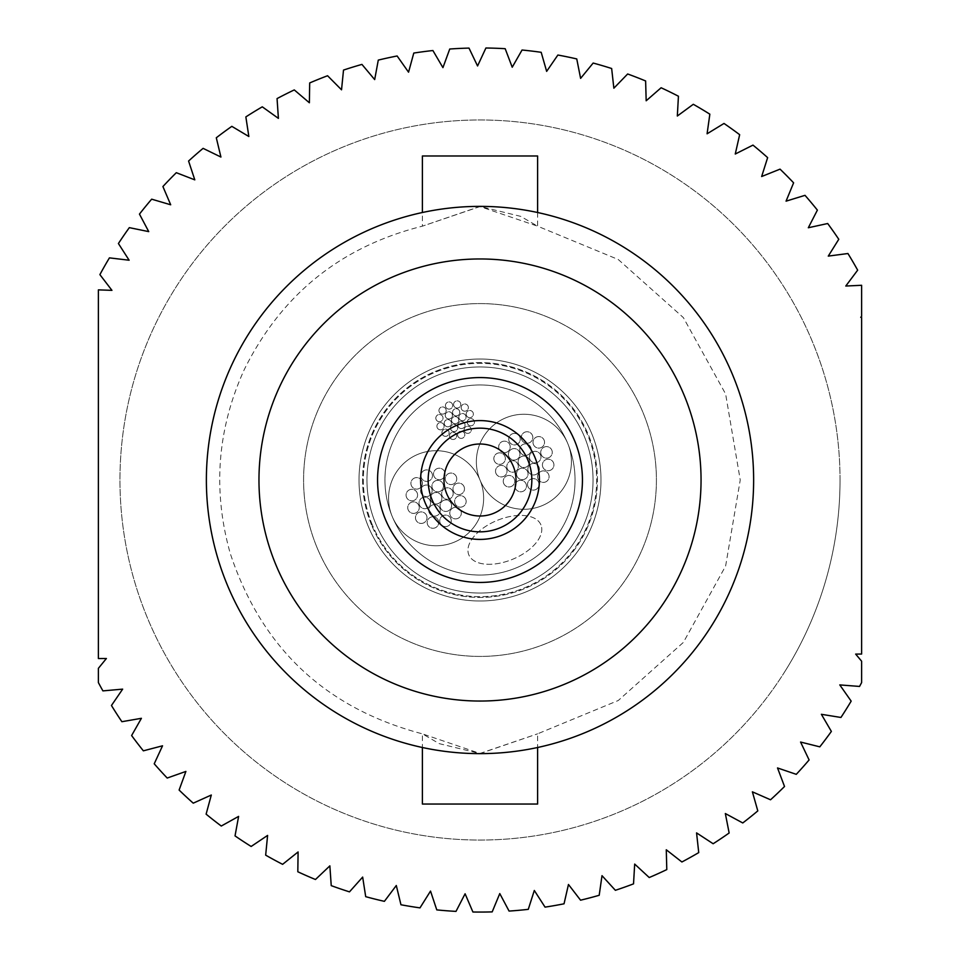 <?xml version="1.0" encoding="UTF-8"?>
<svg xmlns="http://www.w3.org/2000/svg" width="960" height="960" viewBox="0 0 960 960"><rect width="100%" height="100%" fill="white"/><g stroke="black" fill="none" stroke-linecap="round" stroke-linejoin="round"><path stroke-width="0.72" stroke-dasharray="4.8 3.6" d="M786.216 669.372A360.036 360.036 0 0 1 147.516 618.156A360.036 360.036 0 0 1 508.776 121.116A360.036 360.036 0 0 1 786.216 669.372M317.088 547.704A176.424 176.424 0 0 1 502.836 305.076A176.424 176.424 0 0 1 620.076 587.256A176.424 176.424 0 0 1 317.088 547.704A176.424 176.424 0 0 0 620.076 587.256A176.424 176.424 0 0 0 502.836 305.076A176.424 176.424 0 0 0 317.088 547.704M540.924 524.88A39.048 20.916 157.4 0 0 496.836 520.548A39.048 20.916 157.4 0 0 468.816 554.832A39.048 20.916 157.4 0 0 512.892 559.164A39.048 20.916 157.4 0 0 540.924 524.88A39.048 20.916 157.4 0 0 496.836 520.548A39.048 20.916 157.4 0 0 468.816 554.832A39.048 20.916 157.4 0 0 512.892 559.164A39.048 20.916 157.4 0 0 540.924 524.88M436.104 419.496A3.6 3.6 0 0 0 442.284 420.3A3.6 3.6 0 0 0 439.896 414.54A3.6 3.6 0 0 0 436.104 419.496A3.6 3.6 0 0 0 442.284 420.3A3.6 3.6 0 0 0 439.896 414.54A3.6 3.6 0 0 0 436.104 419.496M457.884 436.176A3.6 3.6 0 0 0 464.076 436.98A3.6 3.6 0 0 0 461.676 431.22A3.6 3.6 0 0 0 457.884 436.176A3.6 3.6 0 0 0 464.076 436.98A3.6 3.6 0 0 0 461.676 431.22A3.6 3.6 0 0 0 457.884 436.176M466.44 415.464A3.6 3.6 0 0 0 472.62 416.268A3.6 3.6 0 0 0 470.232 410.508A3.6 3.6 0 0 0 466.44 415.464A3.6 3.6 0 0 0 472.62 416.268A3.6 3.6 0 0 0 470.232 410.508A3.6 3.6 0 0 0 466.44 415.464M450.78 429.396A3.6 3.6 0 0 0 456.972 430.2A3.6 3.6 0 0 0 454.572 424.44A3.6 3.6 0 0 0 450.78 429.396A3.6 3.6 0 0 0 456.972 430.2A3.6 3.6 0 0 0 454.572 424.44A3.6 3.6 0 0 0 450.78 429.396M442.176 434.124A3.6 3.6 0 0 0 448.368 434.928A3.6 3.6 0 0 0 445.968 429.168A3.6 3.6 0 0 0 442.176 434.124A3.6 3.6 0 0 0 448.368 434.928A3.6 3.6 0 0 0 445.968 429.168A3.6 3.6 0 0 0 442.176 434.124M445.524 416.724A3.6 3.6 0 0 0 451.704 417.54A3.6 3.6 0 0 0 449.316 411.78A3.6 3.6 0 0 0 445.524 416.724A3.6 3.6 0 0 0 451.704 417.54A3.6 3.6 0 0 0 449.316 411.78A3.6 3.6 0 0 0 445.524 416.724M452.832 413.688A3.6 3.6 0 0 0 459.024 414.492A3.6 3.6 0 0 0 456.624 408.732A3.6 3.6 0 0 0 452.832 413.688A3.6 3.6 0 0 0 459.024 414.492A3.6 3.6 0 0 0 456.624 408.732A3.6 3.6 0 0 0 452.832 413.688M458.1 426.36A3.6 3.6 0 0 0 464.28 427.164A3.6 3.6 0 0 0 461.892 421.404A3.6 3.6 0 0 0 458.1 426.36A3.6 3.6 0 0 0 464.28 427.164A3.6 3.6 0 0 0 461.892 421.404A3.6 3.6 0 0 0 458.1 426.36M453.864 405.84A3.6 3.6 0 0 0 460.044 406.644A3.6 3.6 0 0 0 457.656 400.884A3.6 3.6 0 0 0 453.864 405.84A3.6 3.6 0 0 0 460.044 406.644A3.6 3.6 0 0 0 457.656 400.884A3.6 3.6 0 0 0 453.864 405.84M461.436 408.96A3.6 3.6 0 0 0 467.628 409.776A3.6 3.6 0 0 0 465.228 404.016A3.6 3.6 0 0 0 461.436 408.96A3.6 3.6 0 0 0 467.628 409.776A3.6 3.6 0 0 0 465.228 404.016A3.6 3.6 0 0 0 461.436 408.96M464.388 431.172A3.6 3.6 0 0 0 470.568 431.976A3.6 3.6 0 0 0 468.18 426.216A3.6 3.6 0 0 0 464.388 431.172A3.6 3.6 0 0 0 470.568 431.976A3.6 3.6 0 0 0 468.18 426.216A3.6 3.6 0 0 0 464.388 431.172M459.12 418.5A3.6 3.6 0 0 0 465.312 419.316A3.6 3.6 0 0 0 462.912 413.556A3.6 3.6 0 0 0 459.12 418.5A3.6 3.6 0 0 0 465.312 419.316A3.6 3.6 0 0 0 462.912 413.556A3.6 3.6 0 0 0 459.12 418.5M439.236 411.912A3.6 3.6 0 0 0 445.416 412.716A3.6 3.6 0 0 0 443.016 406.956A3.6 3.6 0 0 0 439.236 411.912A3.6 3.6 0 0 0 445.416 412.716A3.6 3.6 0 0 0 443.016 406.956A3.6 3.6 0 0 0 439.236 411.912M444.492 424.584A3.6 3.6 0 0 0 450.684 425.388A3.6 3.6 0 0 0 448.284 419.628A3.6 3.6 0 0 0 444.492 424.584A3.6 3.6 0 0 0 450.684 425.388A3.6 3.6 0 0 0 448.284 419.628A3.6 3.6 0 0 0 444.492 424.584M449.76 437.256A3.6 3.6 0 0 0 455.94 438.06A3.6 3.6 0 0 0 453.552 432.3A3.6 3.6 0 0 0 449.76 437.256A3.6 3.6 0 0 0 455.94 438.06A3.6 3.6 0 0 0 453.552 432.3A3.6 3.6 0 0 0 449.76 437.256M451.812 421.548A3.6 3.6 0 0 0 457.992 422.352A3.6 3.6 0 0 0 455.604 416.592A3.6 3.6 0 0 0 451.812 421.548A3.6 3.6 0 0 0 457.992 422.352A3.6 3.6 0 0 0 455.604 416.592A3.6 3.6 0 0 0 451.812 421.548M467.52 423.588A3.6 3.6 0 0 0 473.7 424.404A3.6 3.6 0 0 0 471.312 418.644A3.6 3.6 0 0 0 467.52 423.588A3.6 3.6 0 0 0 473.7 424.404A3.6 3.6 0 0 0 471.312 418.644A3.6 3.6 0 0 0 467.52 423.588M437.184 427.62A3.6 3.6 0 0 0 443.364 428.424A3.6 3.6 0 0 0 440.976 422.664A3.6 3.6 0 0 0 437.184 427.62A3.6 3.6 0 0 0 443.364 428.424A3.6 3.6 0 0 0 440.976 422.664A3.6 3.6 0 0 0 437.184 427.62M445.728 406.908A3.6 3.6 0 0 0 451.92 407.724A3.6 3.6 0 0 0 449.52 401.964A3.6 3.6 0 0 0 445.728 406.908A3.6 3.6 0 0 0 451.92 407.724A3.6 3.6 0 0 0 449.52 401.964A3.6 3.6 0 0 0 445.728 406.908M371.568 525.06A117.42 117.42 0 0 1 495.204 363.576A117.42 117.42 0 0 1 573.24 551.388A117.42 117.42 0 0 1 371.568 525.06A117.42 117.42 0 0 0 573.24 551.388A117.42 117.42 0 0 0 495.204 363.576A117.42 117.42 0 0 0 371.568 525.06M372.276 524.772A116.652 116.652 0 0 1 495.096 364.332A116.652 116.652 0 0 1 572.628 550.92A116.652 116.652 0 0 1 372.276 524.772A116.652 116.652 0 0 0 572.628 550.92A116.652 116.652 0 0 0 495.096 364.332A116.652 116.652 0 0 0 372.276 524.772M375.6 523.38A113.052 113.052 0 0 1 494.64 367.908A113.052 113.052 0 0 1 569.76 548.736A113.052 113.052 0 0 1 375.6 523.38A113.052 113.052 0 0 0 569.76 548.736A113.052 113.052 0 0 0 494.64 367.908A113.052 113.052 0 0 0 375.6 523.38M450.828 518.64A5.76 5.76 0 0 0 440.928 517.356A5.76 5.76 0 0 0 444.756 526.56A5.76 5.76 0 0 0 450.828 518.64A5.76 5.76 0 0 0 440.928 517.356A5.76 5.76 0 0 0 444.756 526.56A5.76 5.76 0 0 0 450.828 518.64M418.824 505.428A5.76 5.76 0 0 0 408.924 504.132A5.76 5.76 0 0 0 412.752 513.348A5.76 5.76 0 0 0 418.824 505.428A5.76 5.76 0 0 0 408.924 504.132A5.76 5.76 0 0 0 412.752 513.348A5.76 5.76 0 0 0 418.824 505.428M444.6 471.756A5.76 5.76 0 0 0 434.712 470.46A5.76 5.76 0 0 0 438.54 479.676A5.76 5.76 0 0 0 444.6 471.756A5.76 5.76 0 0 0 434.712 470.46A5.76 5.76 0 0 0 438.54 479.676A5.76 5.76 0 0 0 444.6 471.756M443.016 483.9A5.76 5.76 0 0 0 433.128 482.604A5.76 5.76 0 0 0 436.956 491.82A5.76 5.76 0 0 0 443.016 483.9A5.76 5.76 0 0 0 433.128 482.604A5.76 5.76 0 0 0 436.956 491.82A5.76 5.76 0 0 0 443.016 483.9M431.712 488.592A5.76 5.76 0 0 0 421.824 487.296A5.76 5.76 0 0 0 425.652 496.512A5.76 5.76 0 0 0 431.712 488.592A5.76 5.76 0 0 0 421.824 487.296A5.76 5.76 0 0 0 425.652 496.512A5.76 5.76 0 0 0 431.712 488.592M430.128 500.736A5.76 5.76 0 0 0 420.228 499.44A5.76 5.76 0 0 0 424.056 508.656A5.76 5.76 0 0 0 430.128 500.736A5.76 5.76 0 0 0 420.228 499.44A5.76 5.76 0 0 0 424.056 508.656A5.76 5.76 0 0 0 430.128 500.736M438.264 520.308A5.76 5.76 0 0 0 428.364 519.024A5.76 5.76 0 0 0 432.192 528.228A5.76 5.76 0 0 0 438.264 520.308A5.76 5.76 0 0 0 428.364 519.024A5.76 5.76 0 0 0 432.192 528.228A5.76 5.76 0 0 0 438.264 520.308M451.152 503.472A5.76 5.76 0 0 0 441.252 502.188A5.76 5.76 0 0 0 445.092 511.392A5.76 5.76 0 0 0 451.152 503.472A5.76 5.76 0 0 0 441.252 502.188A5.76 5.76 0 0 0 445.092 511.392A5.76 5.76 0 0 0 451.152 503.472M465.708 499.2A5.76 5.76 0 0 0 455.82 497.916A5.76 5.76 0 0 0 459.648 507.12A5.76 5.76 0 0 0 465.708 499.2A5.76 5.76 0 0 0 455.82 497.916A5.76 5.76 0 0 0 459.648 507.12A5.76 5.76 0 0 0 465.708 499.2M464.04 486.636A5.76 5.76 0 0 0 454.152 485.352A5.76 5.76 0 0 0 457.98 494.568A5.76 5.76 0 0 0 464.04 486.636A5.76 5.76 0 0 0 454.152 485.352A5.76 5.76 0 0 0 457.98 494.568A5.76 5.76 0 0 0 464.04 486.636M460.872 510.912A5.76 5.76 0 0 0 450.972 509.628A5.76 5.76 0 0 0 454.812 518.844A5.76 5.76 0 0 0 460.872 510.912A5.76 5.76 0 0 0 450.972 509.628A5.76 5.76 0 0 0 454.812 518.844A5.76 5.76 0 0 0 460.872 510.912M452.736 491.34A5.76 5.76 0 0 0 442.848 490.044A5.76 5.76 0 0 0 446.676 499.26A5.76 5.76 0 0 0 452.736 491.34A5.76 5.76 0 0 0 442.848 490.044A5.76 5.76 0 0 0 446.676 499.26A5.76 5.76 0 0 0 452.736 491.34M439.848 508.176A5.76 5.76 0 0 0 429.948 506.88A5.76 5.76 0 0 0 433.776 516.096A5.76 5.76 0 0 0 439.848 508.176A5.76 5.76 0 0 0 429.948 506.88A5.76 5.76 0 0 0 433.776 516.096A5.76 5.76 0 0 0 439.848 508.176M421.992 481.152A5.76 5.76 0 0 0 412.104 479.856A5.76 5.76 0 0 0 415.932 489.072A5.76 5.76 0 0 0 421.992 481.152A5.76 5.76 0 0 0 412.104 479.856A5.76 5.76 0 0 0 415.932 489.072A5.76 5.76 0 0 0 421.992 481.152M441.432 496.032A5.76 5.76 0 0 0 431.532 494.736A5.76 5.76 0 0 0 435.372 503.952A5.76 5.76 0 0 0 441.432 496.032A5.76 5.76 0 0 0 431.532 494.736A5.76 5.76 0 0 0 435.372 503.952A5.76 5.76 0 0 0 441.432 496.032M456.312 476.592A5.76 5.76 0 0 0 446.424 475.308A5.76 5.76 0 0 0 450.252 484.512A5.76 5.76 0 0 0 456.312 476.592A5.76 5.76 0 0 0 446.424 475.308A5.76 5.76 0 0 0 450.252 484.512A5.76 5.76 0 0 0 456.312 476.592M417.156 492.864A5.76 5.76 0 0 0 407.256 491.568A5.76 5.76 0 0 0 411.084 500.784A5.76 5.76 0 0 0 417.156 492.864A5.76 5.76 0 0 0 407.256 491.568A5.76 5.76 0 0 0 411.084 500.784A5.76 5.76 0 0 0 417.156 492.864M426.552 515.472A5.76 5.76 0 0 0 416.652 514.176A5.76 5.76 0 0 0 420.48 523.392A5.76 5.76 0 0 0 426.552 515.472A5.76 5.76 0 0 0 416.652 514.176A5.76 5.76 0 0 0 420.48 523.392A5.76 5.76 0 0 0 426.552 515.472M432.036 473.424A5.76 5.76 0 0 0 422.148 472.128A5.76 5.76 0 0 0 425.976 481.344A5.76 5.76 0 0 0 432.036 473.424A5.76 5.76 0 0 0 422.148 472.128A5.76 5.76 0 0 0 425.976 481.344A5.76 5.76 0 0 0 432.036 473.424M494.292 460.812A5.76 5.76 0 0 0 504.18 462.108A5.76 5.76 0 0 0 500.352 452.892A5.76 5.76 0 0 0 494.292 460.812A5.76 5.76 0 0 0 504.18 462.108A5.76 5.76 0 0 0 500.352 452.892A5.76 5.76 0 0 0 494.292 460.812M527.964 486.588A5.76 5.76 0 0 0 537.852 487.884A5.76 5.76 0 0 0 534.024 478.668A5.76 5.76 0 0 0 527.964 486.588A5.76 5.76 0 0 0 537.852 487.884A5.76 5.76 0 0 0 534.024 478.668A5.76 5.76 0 0 0 527.964 486.588M541.176 454.596A5.76 5.76 0 0 0 551.076 455.88A5.76 5.76 0 0 0 547.248 446.664A5.76 5.76 0 0 0 541.176 454.596A5.76 5.76 0 0 0 551.076 455.88A5.76 5.76 0 0 0 547.248 446.664A5.76 5.76 0 0 0 541.176 454.596M516.984 476.124A5.76 5.76 0 0 0 526.872 477.42A5.76 5.76 0 0 0 523.044 468.204A5.76 5.76 0 0 0 516.984 476.124A5.76 5.76 0 0 0 526.872 477.42A5.76 5.76 0 0 0 523.044 468.204A5.76 5.76 0 0 0 516.984 476.124M503.688 483.42A5.76 5.76 0 0 0 513.576 484.716A5.76 5.76 0 0 0 509.748 475.5A5.76 5.76 0 0 0 503.688 483.42A5.76 5.76 0 0 0 513.576 484.716A5.76 5.76 0 0 0 509.748 475.5A5.76 5.76 0 0 0 503.688 483.42M508.848 456.54A5.76 5.76 0 0 0 518.748 457.836A5.76 5.76 0 0 0 514.908 448.62A5.76 5.76 0 0 0 508.848 456.54A5.76 5.76 0 0 0 518.748 457.836A5.76 5.76 0 0 0 514.908 448.62A5.76 5.76 0 0 0 508.848 456.54M520.152 451.848A5.76 5.76 0 0 0 530.052 453.132A5.76 5.76 0 0 0 526.224 443.928A5.76 5.76 0 0 0 520.152 451.848A5.76 5.76 0 0 0 530.052 453.132A5.76 5.76 0 0 0 526.224 443.928A5.76 5.76 0 0 0 520.152 451.848M528.288 471.42A5.76 5.76 0 0 0 538.176 472.716A5.76 5.76 0 0 0 534.348 463.5A5.76 5.76 0 0 0 528.288 471.42A5.76 5.76 0 0 0 538.176 472.716A5.76 5.76 0 0 0 534.348 463.5A5.76 5.76 0 0 0 528.288 471.42M521.736 439.704A5.76 5.76 0 0 0 531.636 441A5.76 5.76 0 0 0 527.808 431.784A5.76 5.76 0 0 0 521.736 439.704A5.76 5.76 0 0 0 531.636 441A5.76 5.76 0 0 0 527.808 431.784A5.76 5.76 0 0 0 521.736 439.704M533.448 444.54A5.76 5.76 0 0 0 543.348 445.836A5.76 5.76 0 0 0 539.52 436.62A5.76 5.76 0 0 0 533.448 444.54A5.76 5.76 0 0 0 543.348 445.836A5.76 5.76 0 0 0 539.52 436.62A5.76 5.76 0 0 0 533.448 444.54M538.008 478.872A5.76 5.76 0 0 0 547.896 480.156A5.76 5.76 0 0 0 544.068 470.94A5.76 5.76 0 0 0 538.008 478.872A5.76 5.76 0 0 0 547.896 480.156A5.76 5.76 0 0 0 544.068 470.94A5.76 5.76 0 0 0 538.008 478.872M529.872 459.288A5.76 5.76 0 0 0 539.772 460.584A5.76 5.76 0 0 0 535.944 451.368A5.76 5.76 0 0 0 529.872 459.288A5.76 5.76 0 0 0 539.772 460.584A5.76 5.76 0 0 0 535.944 451.368A5.76 5.76 0 0 0 529.872 459.288M499.128 449.1A5.76 5.76 0 0 0 509.028 450.396A5.76 5.76 0 0 0 505.188 441.18A5.76 5.76 0 0 0 499.128 449.1A5.76 5.76 0 0 0 509.028 450.396A5.76 5.76 0 0 0 505.188 441.18A5.76 5.76 0 0 0 499.128 449.1M507.264 468.684A5.76 5.76 0 0 0 517.152 469.968A5.76 5.76 0 0 0 513.324 460.764A5.76 5.76 0 0 0 507.264 468.684A5.76 5.76 0 0 0 517.152 469.968A5.76 5.76 0 0 0 513.324 460.764A5.76 5.76 0 0 0 507.264 468.684M515.4 488.256A5.76 5.76 0 0 0 525.288 489.552A5.76 5.76 0 0 0 521.46 480.336A5.76 5.76 0 0 0 515.4 488.256A5.76 5.76 0 0 0 525.288 489.552A5.76 5.76 0 0 0 521.46 480.336A5.76 5.76 0 0 0 515.4 488.256M518.568 463.98A5.76 5.76 0 0 0 528.468 465.276A5.76 5.76 0 0 0 524.628 456.06A5.76 5.76 0 0 0 518.568 463.98A5.76 5.76 0 0 0 528.468 465.276A5.76 5.76 0 0 0 524.628 456.06A5.76 5.76 0 0 0 518.568 463.98M542.844 467.148A5.76 5.76 0 0 0 552.744 468.444A5.76 5.76 0 0 0 548.916 459.228A5.76 5.76 0 0 0 542.844 467.148A5.76 5.76 0 0 0 552.744 468.444A5.76 5.76 0 0 0 548.916 459.228A5.76 5.76 0 0 0 542.844 467.148M495.96 473.376A5.76 5.76 0 0 0 505.848 474.672A5.76 5.76 0 0 0 502.02 465.456A5.76 5.76 0 0 0 495.96 473.376A5.76 5.76 0 0 0 505.848 474.672A5.76 5.76 0 0 0 502.02 465.456A5.76 5.76 0 0 0 495.96 473.376M509.172 441.372A5.76 5.76 0 0 0 519.072 442.668A5.76 5.76 0 0 0 515.244 433.452A5.76 5.76 0 0 0 509.172 441.372A5.76 5.76 0 0 0 519.072 442.668A5.76 5.76 0 0 0 515.244 433.452A5.76 5.76 0 0 0 509.172 441.372M480 480.012A47.52 47.52 0 0 0 417.876 454.356A47.52 47.52 0 0 0 392.22 516.48A47.52 47.52 0 0 0 454.344 542.136A47.52 47.52 0 0 0 480 480.012A47.52 47.52 0 0 0 417.876 454.356A47.52 47.52 0 0 0 392.22 516.48A47.52 47.52 0 0 0 454.344 542.136A47.52 47.52 0 0 0 480 480.012A47.52 47.52 0 0 0 542.124 505.656A47.52 47.52 0 0 0 567.78 443.544A47.52 47.52 0 0 0 505.656 417.888A47.52 47.52 0 0 0 480 480.012A47.52 47.52 0 0 0 542.124 505.656A47.52 47.52 0 0 0 567.78 443.544A47.52 47.52 0 0 0 505.656 417.888A47.52 47.52 0 0 0 480 480.012M392.22 516.48A95.052 95.052 0 0 1 443.532 392.232A95.052 95.052 0 0 1 567.78 443.544A95.052 95.052 0 0 1 516.468 567.78A95.052 95.052 0 0 1 392.22 516.48A95.052 95.052 0 0 0 555.468 537.792A95.052 95.052 0 0 0 492.3 385.752A95.052 95.052 0 0 0 392.22 516.48M368.28 526.428A120.972 120.972 0 0 0 576.06 553.548A120.972 120.972 0 0 0 495.66 360.048A120.972 120.972 0 0 0 368.28 526.428A120.972 120.972 0 0 0 576.06 553.548A120.972 120.972 0 0 0 495.66 360.048A120.972 120.972 0 0 0 368.28 526.428M539.412 480.012A59.412 59.412 0 0 1 450.3 531.456A59.412 59.412 0 0 1 450.3 428.556A59.412 59.412 0 0 1 539.412 480.012M531.84 480.012A51.84 51.84 0 0 1 454.08 524.904A51.84 51.84 0 0 1 454.08 435.108A51.84 51.84 0 0 1 531.84 480.012M516 480.012A36 36 0 0 0 462 448.824A36 36 0 0 0 462 511.188A36 36 0 0 0 516 480.012M840.036 480.012A360.036 360.036 0 0 1 147.516 618.156A360.036 360.036 0 0 1 409.572 126.924A360.036 360.036 0 0 1 840.036 480.012M239.352 349.776A273.636 273.636 -90 0 1 753.636 480.012A273.636 273.636 -90 0 0 343.188 243.036A273.636 273.636 -90 0 0 343.188 716.976A273.636 273.636 -90 0 0 753.636 480.012A273.636 273.636 0 0 1 343.188 716.976A273.636 273.636 0 0 1 343.188 243.036A273.636 273.636 0 0 1 753.636 480.012A273.636 273.636 -90 0 1 738.804 568.86M701.052 480.012A221.052 221.052 0 0 0 369.48 288.576A221.052 221.052 0 0 0 369.48 671.436A221.052 221.052 0 0 0 701.052 480.012M582.444 480.012A102.444 102.444 0 0 0 428.784 391.296A102.444 102.444 0 0 0 428.784 568.728A102.444 102.444 0 0 0 582.444 480.012M245.856 116.904A432.048 432.048 0 0 1 262.284 106.824L278.4 118.368L277.056 98.592A432.048 432.048 0 0 1 294.276 89.916L309.372 102.768L309.696 82.944A432.048 432.048 0 0 1 327.576 75.744L341.532 89.808L343.512 70.08A432.048 432.048 0 0 1 361.932 64.404L374.676 79.584L378.288 60.096A432.048 432.048 0 0 1 397.128 55.98L408.552 72.18L413.784 53.064A432.048 432.048 0 0 1 432.9 50.532L442.932 67.632L449.748 49.02A432.048 432.048 0 0 1 468.996 48.096L477.564 65.976L485.916 48A432.048 432.048 0 0 1 505.176 48.696L512.22 67.224L522.048 50.016A432.048 432.048 0 0 1 541.188 52.308L546.648 71.364L557.88 55.032A432.048 432.048 0 0 1 576.756 58.932L580.608 78.372L593.16 63.048A432.048 432.048 0 0 1 611.652 68.508L613.86 88.2L627.66 73.98A432.048 432.048 0 0 1 645.624 80.964L646.176 100.776L661.116 87.756A432.048 432.048 0 0 1 678.432 96.228L677.328 116.016L693.3 104.292A432.048 432.048 0 0 1 709.848 114.18L707.088 133.8L723.996 123.456A432.048 432.048 0 0 1 739.656 134.688L735.264 154.02L752.976 145.116A432.048 432.048 0 0 1 767.64 157.632L761.652 176.52L780.048 169.14A432.048 432.048 0 0 1 793.608 182.832L786.06 201.156L805.008 195.336A432.048 432.048 0 0 1 817.38 210.12L808.32 227.748L827.688 223.524A432.048 432.048 0 0 1 838.776 239.292L828.276 256.104L847.932 253.524A432.048 432.048 0 0 1 857.664 270.156L845.784 286.032L861.612 285.288L861.612 316.332L860.736 317.316L861.612 317.352L861.612 654.048L855.66 654.096L861.612 661.2L861.612 682.596A432.048 432.048 0 0 1 859.548 686.436L839.784 684.912L851.172 701.136A432.048 432.048 0 0 1 840.936 717.468L821.376 714.3L831.372 731.424A432.048 432.048 0 0 1 819.804 746.844L800.568 742.044L809.1 759.936A432.048 432.048 0 0 1 796.284 774.336L777.516 767.952L784.524 786.492A432.048 432.048 0 0 1 770.544 799.776L752.388 791.832L757.8 810.9A432.048 432.048 0 0 1 742.764 822.96L725.34 813.54L729.144 832.992A432.048 432.048 0 0 1 713.148 843.744L696.564 832.896L698.736 852.6A432.048 432.048 0 0 1 681.9 861.984L666.276 849.78L666.792 869.592A432.048 432.048 0 0 1 649.224 877.536L634.68 864.072L633.528 883.86A432.048 432.048 0 0 1 615.372 890.304L602.004 875.664L599.196 895.284A432.048 432.048 0 0 1 580.56 900.192L568.464 884.484L564.036 903.804A432.048 432.048 0 0 1 545.052 907.128L534.312 890.472L528.276 909.348A432.048 432.048 0 0 1 509.076 911.076L499.776 893.58L492.18 911.892A432.048 432.048 0 0 1 472.908 912L465.096 893.784L456 911.388A432.048 432.048 0 0 1 436.776 909.888L430.524 891.084L419.988 907.872A432.048 432.048 0 0 1 400.956 904.764L396.3 885.504L384.396 901.344A432.048 432.048 0 0 1 365.7 896.664L362.664 877.08L349.476 891.864A432.048 432.048 0 0 1 331.236 885.636L329.856 865.86L315.468 879.504A432.048 432.048 0 0 1 297.816 871.764L298.092 851.952L282.612 864.336A432.048 432.048 0 0 1 265.668 855.144L267.6 835.416L251.148 846.468A432.048 432.048 0 0 1 235.032 835.896L238.608 816.396L221.28 826.032A432.048 432.048 0 0 1 206.112 814.152L211.308 795.024L193.236 803.172A432.048 432.048 0 0 1 179.112 790.056L185.892 771.432L167.208 778.044A432.048 432.048 0 0 1 154.224 763.8L162.54 745.8L143.364 750.828A432.048 432.048 0 0 1 131.616 735.54L141.408 718.308L121.884 721.704A432.048 432.048 0 0 1 111.456 705.492L122.652 689.136L102.912 690.888A432.048 432.048 0 0 1 98.388 682.596L98.388 668.328L106.404 658.5L98.388 658.536L98.388 289.872L111.948 290.352L99.888 274.62A432.048 432.048 0 0 1 109.428 257.868L129.12 260.22L118.416 243.528A432.048 432.048 0 0 1 129.324 227.64L148.74 231.624L139.464 214.104A432.048 432.048 0 0 1 151.668 199.176L170.688 204.78L162.912 186.54A432.048 432.048 0 0 1 176.316 172.692L194.796 179.856L188.58 161.04A432.048 432.048 0 0 1 203.1 148.356L220.92 157.044L216.3 137.772A432.048 432.048 0 0 1 231.828 126.348L248.844 136.5L245.856 116.904M537.612 212.508L537.612 226.188L618.264 259.512L683.376 317.616L725.616 393.972L740.244 480.012L725.616 566.04L683.376 642.396L618.264 700.512L537.612 733.824L537.612 747.504A273.636 273.636 -90 0 1 422.388 747.504L422.388 733.848L480 753.432L537.612 733.824L479.976 753.576L439.272 743.652L422.388 733.848C325.752 708.408 261.696 648.264 230.244 553.404C212.568 490.56 217.188 429.396 244.116 369.924C281.376 294.528 340.812 246.612 422.388 226.176L480.024 206.448L520.728 216.372L537.612 226.188L480 206.58L422.388 226.176L422.388 212.508M537.612 804.048L422.388 804.048M422.388 155.976L537.612 155.976"/><path stroke-width="1.44" d="M516 480.012A36 36 0 0 1 462 511.188A36 36 0 0 1 462 448.824A36 36 0 0 1 516 480.012M531.84 480.012A51.84 51.84 0 0 1 454.08 524.904A51.84 51.84 0 0 1 454.08 435.108A51.84 51.84 0 0 1 531.84 480.012M539.412 480.012A59.412 59.412 0 0 1 450.3 531.456A59.412 59.412 0 0 1 450.3 428.556A59.412 59.412 0 0 1 539.412 480.012M582.444 480.012A102.444 102.444 0 0 1 428.784 568.728A102.444 102.444 0 0 1 428.784 391.296A102.444 102.444 0 0 1 582.444 480.012M753.636 480.012A273.636 273.636 0 0 1 343.188 716.976A273.636 273.636 0 0 1 343.188 243.036A273.636 273.636 0 0 1 753.636 480.012M701.052 480.012A221.052 221.052 0 0 1 369.48 671.436A221.052 221.052 0 0 1 369.48 288.576A221.052 221.052 0 0 1 701.052 480.012M245.856 116.904A432.048 432.048 0 0 1 262.284 106.824L278.4 118.368L277.056 98.592A432.048 432.048 0 0 1 294.276 89.916L309.372 102.768L309.696 82.944A432.048 432.048 0 0 1 327.576 75.744L341.532 89.808L343.512 70.08A432.048 432.048 0 0 1 361.932 64.404L374.676 79.584L378.288 60.096A432.048 432.048 0 0 1 397.128 55.98L408.552 72.18L413.784 53.064A432.048 432.048 0 0 1 432.9 50.532L442.932 67.632L449.748 49.02A432.048 432.048 0 0 1 468.996 48.096L477.564 65.976L485.916 48A432.048 432.048 0 0 1 505.176 48.696L512.22 67.224L522.048 50.016A432.048 432.048 0 0 1 541.188 52.308L546.648 71.364L557.88 55.032A432.048 432.048 0 0 1 576.756 58.932L580.608 78.372L593.16 63.048A432.048 432.048 0 0 1 611.652 68.508L613.86 88.2L627.66 73.98A432.048 432.048 0 0 1 645.624 80.964L646.176 100.776L661.116 87.756A432.048 432.048 0 0 1 678.432 96.228L677.328 116.016L693.3 104.292A432.048 432.048 0 0 1 709.848 114.18L707.088 133.8L723.996 123.456A432.048 432.048 0 0 1 739.656 134.688L735.264 154.02L752.976 145.116A432.048 432.048 0 0 1 767.64 157.632L761.652 176.52L780.048 169.14A432.048 432.048 0 0 1 793.608 182.832L786.06 201.156L805.008 195.336A432.048 432.048 0 0 1 817.38 210.12L808.32 227.748L827.688 223.524A432.048 432.048 0 0 1 838.776 239.292L828.276 256.104L847.932 253.524A432.048 432.048 0 0 1 857.664 270.156L845.784 286.032L861.612 285.288L861.612 316.332L860.736 317.316L861.612 317.352L861.612 654.048L855.66 654.096L861.612 661.2L861.612 682.596A432.048 432.048 0 0 1 859.548 686.436L839.784 684.912L851.172 701.136A432.048 432.048 0 0 1 840.936 717.468L821.376 714.3L831.372 731.424A432.048 432.048 0 0 1 819.804 746.844L800.568 742.044L809.1 759.936A432.048 432.048 0 0 1 796.284 774.336L777.516 767.952L784.524 786.492A432.048 432.048 0 0 1 770.544 799.776L752.388 791.832L757.8 810.9A432.048 432.048 0 0 1 742.764 822.96L725.34 813.54L729.144 832.992A432.048 432.048 0 0 1 713.148 843.744L696.564 832.896L698.736 852.6A432.048 432.048 0 0 1 681.9 861.984L666.276 849.78L666.792 869.592A432.048 432.048 0 0 1 649.224 877.536L634.68 864.072L633.528 883.86A432.048 432.048 0 0 1 615.372 890.304L602.004 875.664L599.196 895.284A432.048 432.048 0 0 1 580.56 900.192L568.464 884.484L564.036 903.804A432.048 432.048 0 0 1 545.052 907.128L534.312 890.472L528.276 909.348A432.048 432.048 0 0 1 509.076 911.076L499.776 893.58L492.18 911.892A432.048 432.048 0 0 1 472.908 912L465.096 893.784L456 911.388A432.048 432.048 0 0 1 436.776 909.888L430.524 891.084L419.988 907.872A432.048 432.048 0 0 1 400.956 904.764L396.3 885.504L384.396 901.344A432.048 432.048 0 0 1 365.7 896.664L362.664 877.08L349.476 891.864A432.048 432.048 0 0 1 331.236 885.636L329.856 865.86L315.468 879.504A432.048 432.048 0 0 1 297.816 871.764L298.092 851.952L282.612 864.336A432.048 432.048 0 0 1 265.668 855.144L267.6 835.416L251.148 846.468A432.048 432.048 0 0 1 235.032 835.896L238.608 816.396L221.28 826.032A432.048 432.048 0 0 1 206.112 814.152L211.308 795.024L193.236 803.172A432.048 432.048 0 0 1 179.112 790.056L185.892 771.432L167.208 778.044A432.048 432.048 0 0 1 154.224 763.8L162.54 745.8L143.364 750.828A432.048 432.048 0 0 1 131.616 735.54L141.408 718.308L121.884 721.704A432.048 432.048 0 0 1 111.456 705.492L122.652 689.136L102.912 690.888A432.048 432.048 0 0 1 98.388 682.596L98.388 668.328L106.404 658.5L98.388 658.536L98.388 289.872L111.948 290.352L99.888 274.62A432.048 432.048 0 0 1 109.428 257.868L129.12 260.22L118.416 243.528A432.048 432.048 0 0 1 129.324 227.64L148.74 231.624L139.464 214.104A432.048 432.048 0 0 1 151.668 199.176L170.688 204.78L162.912 186.54A432.048 432.048 0 0 1 176.316 172.692L194.796 179.856L188.58 161.04A432.048 432.048 0 0 1 203.1 148.356L220.92 157.044L216.3 137.772A432.048 432.048 0 0 1 231.828 126.348L248.844 136.5L245.856 116.904M738.804 568.86A273.636 273.636 -90 0 1 537.612 747.504L537.612 804.048L422.388 804.048L422.388 747.504A273.636 273.636 -90 0 1 239.352 349.776M537.612 212.508L537.612 155.976L422.388 155.976L422.388 212.508"/></g></svg>
